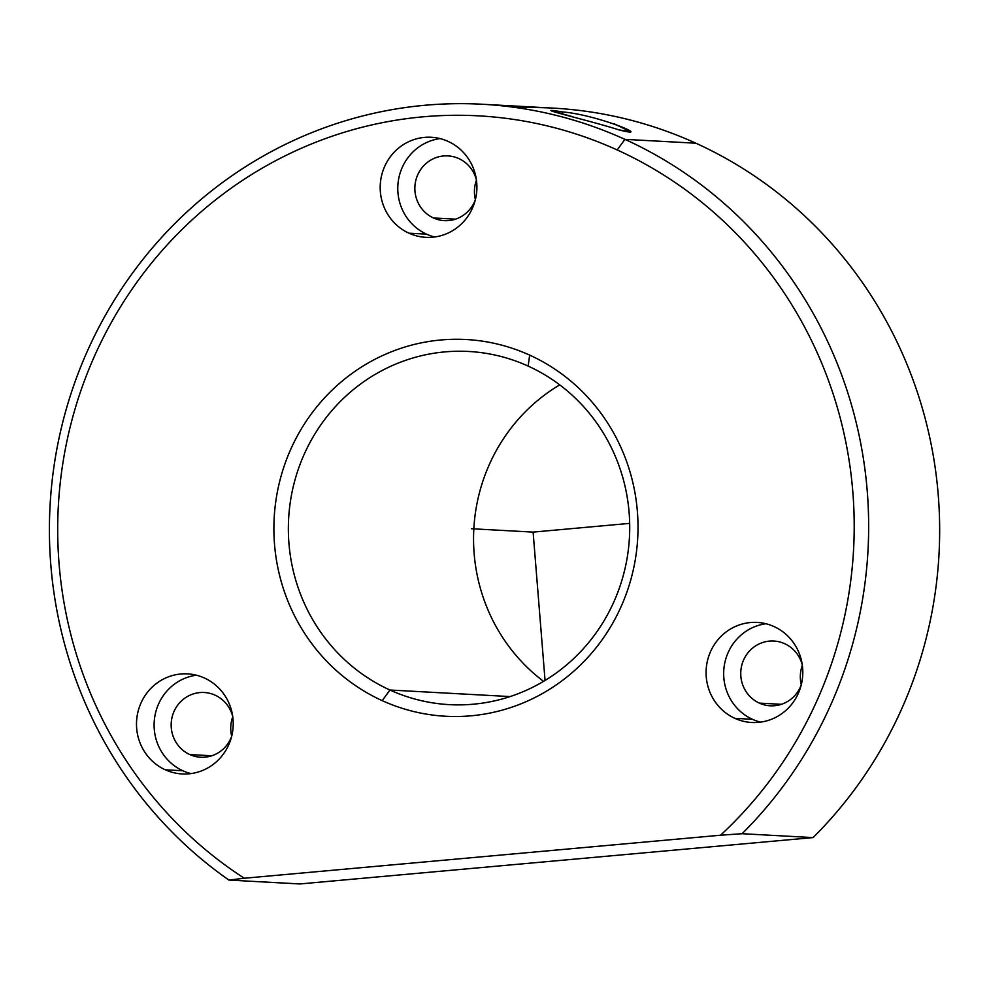 <?xml version="1.0" encoding="UTF-8"?>
<svg xmlns="http://www.w3.org/2000/svg" width="988" height="988" viewBox="0 0 988 988"><rect width="100%" height="100%" fill="white"/><g stroke="black" fill="none" stroke-linecap="round" stroke-linejoin="round"><path stroke-width="1.48" d="M614.227 123.833L630.356 131.626L619.204 129.947C656.118 139.283 597.604 114.781 562.802 111.965C525.06 105.802 586.403 119.499 619.204 129.947M562.271 113.991L562.802 111.965L562.271 113.991M389.927 690.019A176.852 170.665 93.1 0 1 293.115 487.257A176.852 170.665 93.1 0 1 468.67 351.469A176.852 170.665 93.1 0 1 528.148 366.091L529.667 355.124A188.646 182.039 -86.9 0 0 289.484 452.183A188.646 182.039 -86.9 0 0 382.233 700.653A188.646 182.039 -86.9 0 0 622.428 603.594A188.646 182.039 -86.9 0 0 529.667 355.124A188.646 182.039 93.1 0 1 622.428 603.594A188.646 182.039 93.1 0 1 382.233 700.653L389.927 690.019A176.852 170.665 -86.9 0 0 615.104 599.024A176.852 170.665 -86.9 0 0 528.148 366.091A176.852 170.665 -86.9 0 0 302.97 457.086A176.852 170.665 -86.9 0 0 389.927 690.019L382.233 700.653A188.646 182.039 93.1 0 1 289.484 452.183A188.646 182.039 93.1 0 1 529.667 355.124L528.148 366.091A176.852 170.665 93.1 0 1 624.959 568.853A176.852 170.665 93.1 0 1 449.404 704.642A176.852 170.665 93.1 0 1 389.927 690.019L510.117 696.577L389.927 690.019M559.727 384.863A176.852 170.665 -86.9 0 0 543.548 681.35A176.852 170.665 93.1 0 1 559.727 384.863M482.169 104.246L553.157 108.124A424.445 409.588 93.1 0 1 695.885 143.211L624.898 139.345A424.445 409.588 -86.9 0 0 482.169 104.246A424.445 409.588 -86.9 0 0 71.037 393.496A424.445 409.588 -86.9 0 0 228.907 880.073L299.907 883.951L228.907 880.073L244.283 878.246L720.536 835.218L244.283 878.246A412.651 398.213 93.1 0 1 104.296 335.624A412.651 398.213 93.1 0 1 617.204 149.966A412.651 398.213 -86.9 0 0 104.296 335.624A412.651 398.213 -86.9 0 0 244.283 878.246L228.907 880.073A424.445 409.588 93.1 0 1 100.875 323.545A424.445 409.588 93.1 0 1 624.898 139.345L617.204 149.966A412.651 398.213 93.1 0 1 720.536 835.218L742.074 833.711L720.536 835.218A412.651 398.213 -86.9 0 0 617.204 149.966L624.898 139.345A424.445 409.588 93.1 0 1 742.074 833.711L813.075 837.589L742.074 833.711A424.445 409.588 -86.9 0 0 624.898 139.345L695.885 143.211A424.445 409.588 93.1 0 1 813.075 837.589L299.907 883.951L813.075 837.589A424.445 409.588 -86.9 0 0 695.885 143.211A424.445 409.588 -86.9 0 0 517.576 107.778M801.28 684.746A32.419 31.283 93.1 0 1 802.342 665.319A32.419 31.283 -86.9 0 0 801.28 684.746M231.698 736.208A32.419 31.283 93.1 0 1 232.76 716.782A32.419 31.283 -86.9 0 0 231.698 736.208M475.389 199.601A32.419 31.283 93.1 0 1 476.438 180.174A32.419 31.283 -86.9 0 0 475.389 199.601M774.024 626.565A50.104 48.35 -86.9 0 0 710.224 652.339A50.104 48.35 -86.9 0 0 734.862 718.338A50.104 48.35 -86.9 0 0 798.662 692.563A50.104 48.35 -86.9 0 0 774.024 626.565A50.104 48.35 93.1 0 1 801.453 684.005A50.104 48.35 93.1 0 1 751.707 722.487A50.104 48.35 93.1 0 1 734.862 718.338A50.104 48.35 93.1 0 1 707.433 660.898A50.104 48.35 93.1 0 1 757.179 622.415A50.104 48.35 93.1 0 1 774.024 626.565M204.442 678.015A50.104 48.35 -86.9 0 0 140.642 703.802A50.104 48.35 -86.9 0 0 165.28 769.8A50.104 48.35 -86.9 0 0 229.08 744.026A50.104 48.35 -86.9 0 0 204.442 678.015A50.104 48.35 93.1 0 1 231.871 735.467A50.104 48.35 93.1 0 1 182.138 773.95A50.104 48.35 93.1 0 1 165.28 769.8A50.104 48.35 93.1 0 1 137.851 712.348A50.104 48.35 93.1 0 1 187.597 673.878A50.104 48.35 93.1 0 1 204.442 678.015M448.132 141.42A50.104 48.35 -86.9 0 0 384.332 167.194A50.104 48.35 -86.9 0 0 408.97 233.193A50.104 48.35 -86.9 0 0 472.77 207.418A50.104 48.35 -86.9 0 0 448.132 141.42A50.104 48.35 93.1 0 1 475.561 198.86A50.104 48.35 93.1 0 1 425.816 237.342A50.104 48.35 93.1 0 1 408.97 233.193A50.104 48.35 93.1 0 1 381.541 175.753A50.104 48.35 93.1 0 1 431.274 137.27A50.104 48.35 93.1 0 1 448.132 141.42M752.461 719.301L734.862 718.338L752.461 719.301A50.104 48.35 -86.9 0 0 760.55 722.129A50.104 48.35 93.1 0 1 752.461 719.301A50.104 48.35 93.1 0 1 724.179 666.357A50.104 48.35 93.1 0 1 765.922 623.737A50.104 48.35 -86.9 0 0 724.179 666.357A50.104 48.35 -86.9 0 0 752.461 719.301M182.879 770.764L165.28 769.8L182.879 770.764A50.104 48.35 -86.9 0 0 190.98 773.592A50.104 48.35 93.1 0 1 182.879 770.764A50.104 48.35 93.1 0 1 154.61 717.819A50.104 48.35 93.1 0 1 196.34 675.199A50.104 48.35 -86.9 0 0 154.61 717.819A50.104 48.35 -86.9 0 0 182.879 770.764M426.557 234.156L408.97 233.193L426.557 234.156A50.104 48.35 -86.9 0 0 434.658 236.984A50.104 48.35 93.1 0 1 426.557 234.156A50.104 48.35 93.1 0 1 398.288 181.212A50.104 48.35 93.1 0 1 440.031 138.592A50.104 48.35 -86.9 0 0 398.288 181.212A50.104 48.35 -86.9 0 0 426.557 234.156M784.707 643.719A32.419 31.283 -86.9 0 0 743.421 660.404A32.419 31.283 -86.9 0 0 759.364 703.11A32.419 31.283 -86.9 0 0 801.206 685.03A32.419 31.283 93.1 0 1 770.27 705.79A32.419 31.283 93.1 0 1 759.364 703.11L781.397 704.308L759.364 703.11A32.419 31.283 93.1 0 1 741.618 665.937A32.419 31.283 93.1 0 1 773.802 641.039A32.419 31.283 93.1 0 1 784.707 643.719A32.419 31.283 93.1 0 1 802.293 665.035A32.419 31.283 -86.9 0 0 784.707 643.719M215.125 695.182A32.419 31.283 -86.9 0 0 173.851 711.854A32.419 31.283 -86.9 0 0 189.782 754.56A32.419 31.283 -86.9 0 0 231.624 736.492A32.419 31.283 93.1 0 1 200.688 757.24A32.419 31.283 93.1 0 1 189.782 754.56A32.419 31.283 93.1 0 1 172.036 717.387A32.419 31.283 93.1 0 1 204.22 692.502A32.419 31.283 93.1 0 1 215.125 695.182A32.419 31.283 93.1 0 1 232.723 716.498A32.419 31.283 -86.9 0 0 215.125 695.182M458.815 158.574A32.419 31.283 -86.9 0 0 417.529 175.259A32.419 31.283 -86.9 0 0 433.473 217.965A32.419 31.283 -86.9 0 0 475.314 199.885A32.419 31.283 93.1 0 1 444.378 220.645A32.419 31.283 93.1 0 1 433.473 217.965A32.419 31.283 93.1 0 1 415.726 180.792A32.419 31.283 93.1 0 1 447.91 155.894A32.419 31.283 93.1 0 1 458.815 158.574A32.419 31.283 93.1 0 1 476.401 179.89A32.419 31.283 -86.9 0 0 458.815 158.574M455.505 219.163L433.473 217.965L455.505 219.163M211.815 755.771L189.782 754.56L211.815 755.771M571.99 116.535L551.489 110.903L562.802 111.965M629.677 523.381L533.112 532.1L545.055 680.448M533.112 532.1L471.387 528.728"/></g></svg>
